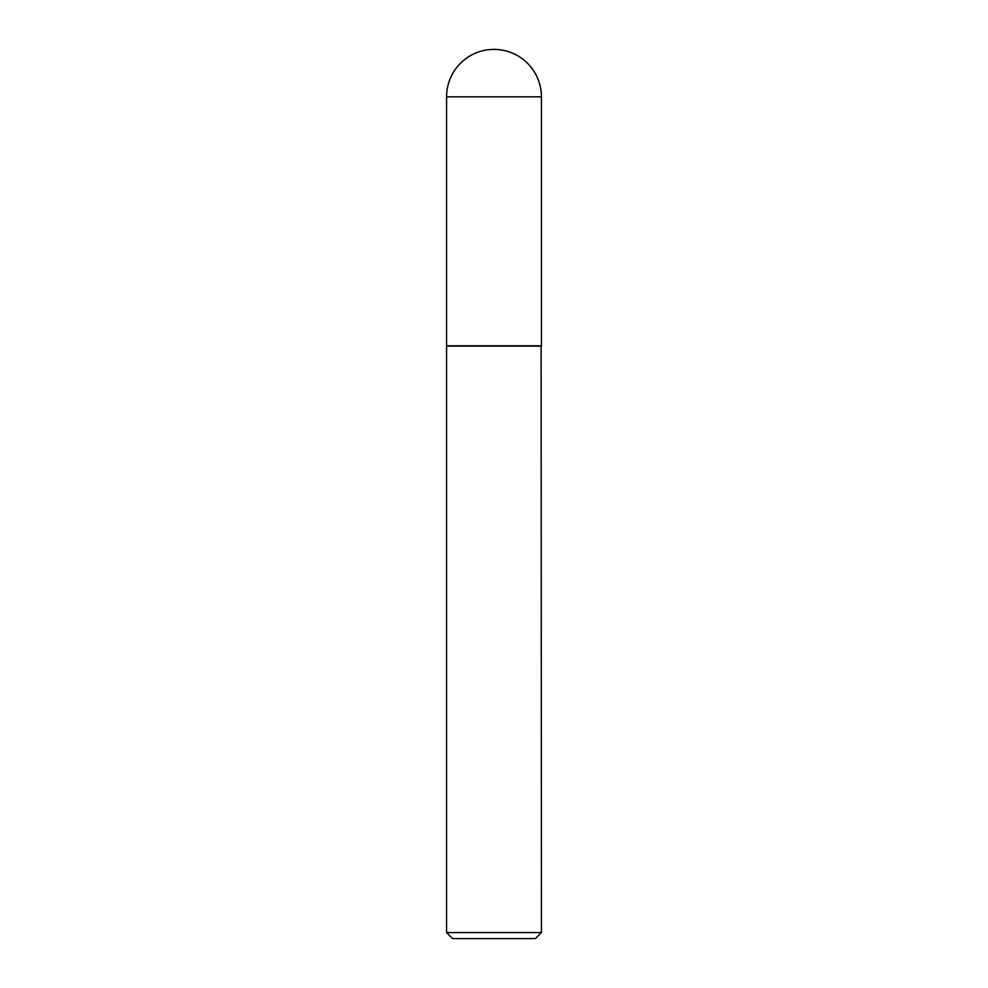 <?xml version="1.0" encoding="UTF-8"?>
<svg xmlns="http://www.w3.org/2000/svg" width="988" height="988" viewBox="0 0 988 988"><rect width="100%" height="100%" fill="white"/><g stroke="black" fill="none" stroke-linecap="round" stroke-linejoin="round"><path stroke-width="1.48" d="M446.576 96.824L446.576 345.812L541.424 345.812L541.424 96.824L446.576 96.824A47.424 47.424 0 0 1 494 49.4A47.424 47.424 0 0 1 541.424 96.824M541.424 346.109L446.576 346.109L446.576 932.573L541.424 932.573L541.128 345.812M541.424 932.573L535.41 938.6L452.59 938.6L446.576 932.573"/></g></svg>
